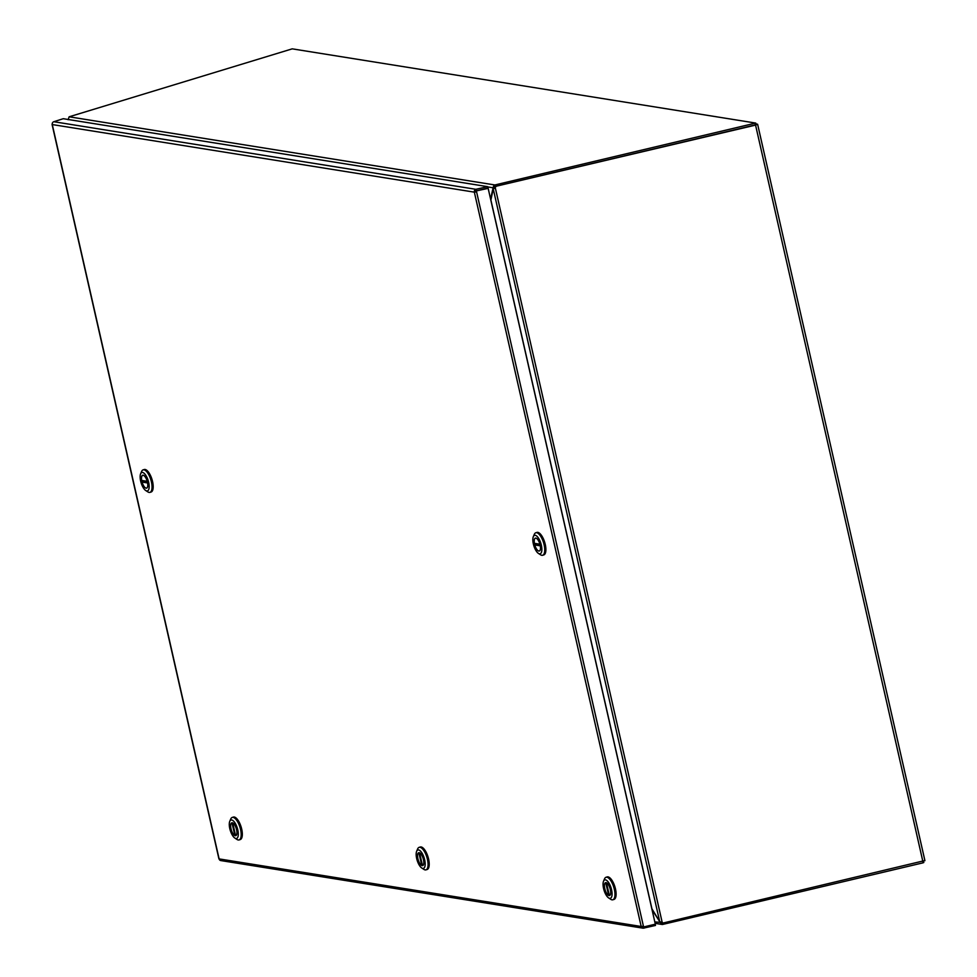 <?xml version="1.0" encoding="UTF-8"?>
<svg xmlns="http://www.w3.org/2000/svg" width="977" height="977" viewBox="0 0 977 977"><rect width="100%" height="100%" fill="white"/><g stroke="black" fill="none" stroke-linecap="round" stroke-linejoin="round"><path stroke-width="1.47" d="M755.673 123.065L494.875 184.971L69.135 116.8L292.221 48.85L755.673 123.065M755.001 123.42L755.331 124.909L495.205 186.448L494.875 184.971A2.308 2.088 -80.9 0 0 493.678 185.899L493.092 187.767L494.814 186.754L493.678 185.899M755.331 124.909L756.088 124.58L755.697 123.175M69.135 116.8L68.109 119.719M487.706 186.912L493.092 187.767L490.601 199.088M755.795 124.775L755.758 123.102M755.942 123.896L757.615 124.238L755.563 125.105L495.95 186.277L494.594 188.463M496.084 186.509L493.226 188.866L659.707 921.616L663.395 922.96L924.718 860.59M493.226 188.866L490.845 200.212M659.707 921.616L651.806 908.634M923.473 861.421L923.106 862.813L662.87 924.389A2.308 2.088 -80.9 0 1 661.429 924.266L652.05 909.746M662.87 924.389L662.931 922.813M661.087 922.447L654.822 921.909M661.429 924.266L662.052 922.862L661.441 922.337M643.342 926.245L643.599 926.965L655.335 924.193L488.158 188.366L476.287 190.906L476.593 191.883L474.346 192.151A2.308 2.088 -80.9 0 1 475.884 189.306L53.82 121.722A2.308 2.088 99.1 0 0 52.282 124.567L52.233 124.25M642.829 926.526L643.721 928.089A2.308 2.088 -80.9 0 1 641.181 926.489L643.428 926.233L476.422 191.15M219.056 858.612L219.117 858.905A2.308 2.088 99.1 0 0 220.79 860.566L642.854 928.15M474.346 192.151L52.282 124.567L219.117 858.905L641.181 926.489L474.346 192.151L475.701 191.736A0.769 0.696 -80.9 0 1 476.214 190.784L475.884 189.306L487.645 186.656L63.249 118.706L53.82 121.722M476.446 191.651L475.701 191.736M643.599 926.965L643.428 926.233M643.391 926.611A0.769 0.696 -80.9 0 1 642.683 926.379M643.721 928.089L655.494 925.439L655.213 924.218M488.158 188.366L487.645 186.656M476.287 190.906L488.024 188.134L476.556 190.845L476.214 189.367M644.063 928.138L643.782 926.917M534.407 543.322A6.68 2.577 73.1 0 1 535.396 538.193A6.68 2.577 73.1 0 1 539.915 544.201L534.407 543.322M534.785 544.958L540.293 545.838A6.68 2.577 73.1 0 1 539.292 550.967A6.68 2.577 73.1 0 1 534.785 544.958L537.606 544.104A6.68 2.577 73.1 0 1 537.533 543.823M537.606 544.104L540.012 544.482M542.662 555.254L543.798 554.912A11.761 4.531 -106.9 0 0 544.702 542.345A11.761 4.531 -106.9 0 0 536.947 532.416L535.811 532.758A11.761 4.531 73.1 0 1 543.566 542.687A11.761 4.531 73.1 0 1 542.662 555.254A11.761 4.531 73.1 0 1 541.808 555.302A11.761 4.531 73.1 0 1 540.537 554.777L538.412 553.397A9.623 3.7 73.1 0 1 533.808 545.654A9.623 3.7 73.1 0 1 533.32 536.666A9.623 3.7 73.1 0 1 540.525 542.382A9.623 3.7 73.1 0 1 539.451 553.825A9.623 3.7 73.1 0 1 538.412 553.397M533.32 536.666L534.321 534.334A11.761 4.531 73.1 0 1 535.811 532.758M534.553 544.128A6.729 2.589 73.1 0 1 535.384 538.144A6.729 2.589 73.1 0 1 539.829 543.823A6.729 2.589 73.1 0 1 539.304 551.016A6.729 2.589 73.1 0 1 534.553 544.128M606.534 882.768L606.473 882.793A6.68 2.577 73.1 0 1 610.295 889.363A6.68 2.577 73.1 0 1 609.514 895.494A6.68 2.577 73.1 0 1 609.367 895.53L606.473 882.793M609.294 895.213L608.659 895.408A6.68 2.577 73.1 0 1 604.824 888.838A6.68 2.577 73.1 0 1 605.618 882.707A6.68 2.577 73.1 0 1 605.764 882.683L605.96 882.622M608.659 895.408L605.764 882.683M612.872 899.768L614.008 899.426A11.761 4.531 -106.9 0 0 615.217 887.91A11.761 4.531 -106.9 0 0 608.012 876.882A11.761 4.531 -106.9 0 0 607.157 876.931L606.021 877.285A11.761 4.531 73.1 0 1 606.888 877.236A11.761 4.531 73.1 0 1 614.081 888.264A11.761 4.531 73.1 0 1 612.872 899.768A11.761 4.531 73.1 0 1 610.759 899.304L608.634 897.912A9.623 3.7 73.1 0 1 603.566 888.459A9.623 3.7 73.1 0 1 603.542 881.193A9.623 3.7 73.1 0 1 611.101 888.02A9.623 3.7 73.1 0 1 608.634 897.912M603.542 881.193L604.531 878.86A11.761 4.531 73.1 0 1 606.021 877.285M606.094 882.634A6.729 2.589 73.1 0 1 610.21 888.948A6.729 2.589 73.1 0 1 609.526 895.543A6.729 2.589 73.1 0 1 605.081 889.852A6.729 2.589 73.1 0 1 605.606 882.658A6.729 2.589 73.1 0 1 606.094 882.634M419.646 852.848L419.585 852.872A6.68 2.577 73.1 0 1 423.407 859.43A6.68 2.577 73.1 0 1 422.626 865.561A6.68 2.577 73.1 0 1 422.479 865.598L419.585 852.872M422.406 865.292L421.771 865.488A6.68 2.577 73.1 0 1 417.948 858.917A6.68 2.577 73.1 0 1 418.73 852.787A6.68 2.577 73.1 0 1 418.877 852.75L418.73 852.787M421.771 865.488L418.877 852.75M425.984 869.848L427.12 869.506A11.761 4.531 -106.9 0 0 428.329 857.989A11.761 4.531 -106.9 0 0 421.136 846.961A11.761 4.531 -106.9 0 0 420.269 847.01L419.133 847.352A11.761 4.531 73.1 0 1 420 847.303A11.761 4.531 73.1 0 1 427.193 858.331A11.761 4.531 73.1 0 1 425.984 869.848A11.761 4.531 73.1 0 1 423.871 869.371L421.746 867.991A9.623 3.7 73.1 0 1 416.678 858.539A9.623 3.7 73.1 0 1 416.654 851.26A9.623 3.7 73.1 0 1 424.213 858.099A9.623 3.7 73.1 0 1 421.746 867.991M416.654 851.26L417.643 848.928A11.761 4.531 73.1 0 1 419.133 847.352M419.206 852.701A6.729 2.589 73.1 0 1 423.322 859.027A6.729 2.589 73.1 0 1 422.638 865.622A6.729 2.589 73.1 0 1 418.193 859.931A6.729 2.589 73.1 0 1 418.718 852.738A6.729 2.589 73.1 0 1 419.206 852.701M232.758 822.927L232.697 822.939A6.68 2.577 73.1 0 1 236.519 829.51A6.68 2.577 73.1 0 1 235.738 835.64A6.68 2.577 73.1 0 1 235.591 835.677L232.697 822.939M235.518 835.359L234.883 835.555A6.68 2.577 73.1 0 1 231.06 828.984A6.68 2.577 73.1 0 1 231.842 822.854A6.68 2.577 73.1 0 1 231.989 822.829L231.842 822.854M234.883 835.555L231.989 822.829M239.109 839.927L240.232 839.573A11.761 4.531 -106.9 0 0 241.441 828.056A11.761 4.531 -106.9 0 0 234.248 817.028A11.761 4.531 -106.9 0 0 233.381 817.09L232.257 817.431A11.761 4.531 73.1 0 1 233.112 817.383A11.761 4.531 73.1 0 1 240.305 828.411A11.761 4.531 73.1 0 1 239.109 839.927A11.761 4.531 73.1 0 1 236.984 839.451L234.859 838.058A9.623 3.7 73.1 0 1 229.79 828.606A9.623 3.7 73.1 0 1 229.766 821.339A9.623 3.7 73.1 0 1 237.338 828.166A9.623 3.7 73.1 0 1 234.859 838.058M229.766 821.339L230.755 819.007A11.761 4.531 73.1 0 1 232.257 817.431M232.318 822.781A6.729 2.589 73.1 0 1 236.446 829.094A6.729 2.589 73.1 0 1 235.75 835.689A6.729 2.589 73.1 0 1 231.317 830.01A6.729 2.589 73.1 0 1 231.83 822.805A6.729 2.589 73.1 0 1 232.318 822.781M142.08 482.076L147.588 482.956A6.68 2.577 73.1 0 1 146.587 488.085A6.68 2.577 73.1 0 1 142.08 482.076L144.914 481.209A6.68 2.577 73.1 0 1 144.828 480.94M141.702 480.428A6.68 2.577 73.1 0 1 142.703 475.31A6.68 2.577 73.1 0 1 147.209 481.319L141.702 480.428M144.914 481.209L147.307 481.6M149.957 492.371L151.093 492.017A11.761 4.531 -106.9 0 0 152.559 481.563A11.761 4.531 -106.9 0 0 144.242 469.534L143.106 469.876A11.761 4.531 73.1 0 1 143.961 469.827A11.761 4.531 73.1 0 1 151.423 481.905A11.761 4.531 73.1 0 1 149.957 492.371A11.761 4.531 73.1 0 1 147.845 491.895L145.72 490.515A9.623 3.7 73.1 0 1 141.103 482.772A9.623 3.7 73.1 0 1 140.627 473.784A9.623 3.7 73.1 0 1 142.544 472.453A9.623 3.7 73.1 0 1 148.87 483.456A9.623 3.7 73.1 0 1 145.72 490.515M140.627 473.784L141.616 471.451A11.761 4.531 73.1 0 1 143.106 469.876M147.442 482.149A6.729 2.589 73.1 0 1 146.611 488.134A6.729 2.589 73.1 0 1 142.166 482.455A6.729 2.589 73.1 0 1 142.679 475.249A6.729 2.589 73.1 0 1 147.442 482.149M662.235 922.581L495.192 187.364M755.563 125.105L922.886 861.567M651.989 909.098L490.833 199.76M922.825 861.58L923.106 862.813M757.615 124.238L924.926 860.7M661.991 924.45L655.14 923.35M923.79 862.52L923.534 861.396M218.909 858.795L52.074 124.458"/></g></svg>
